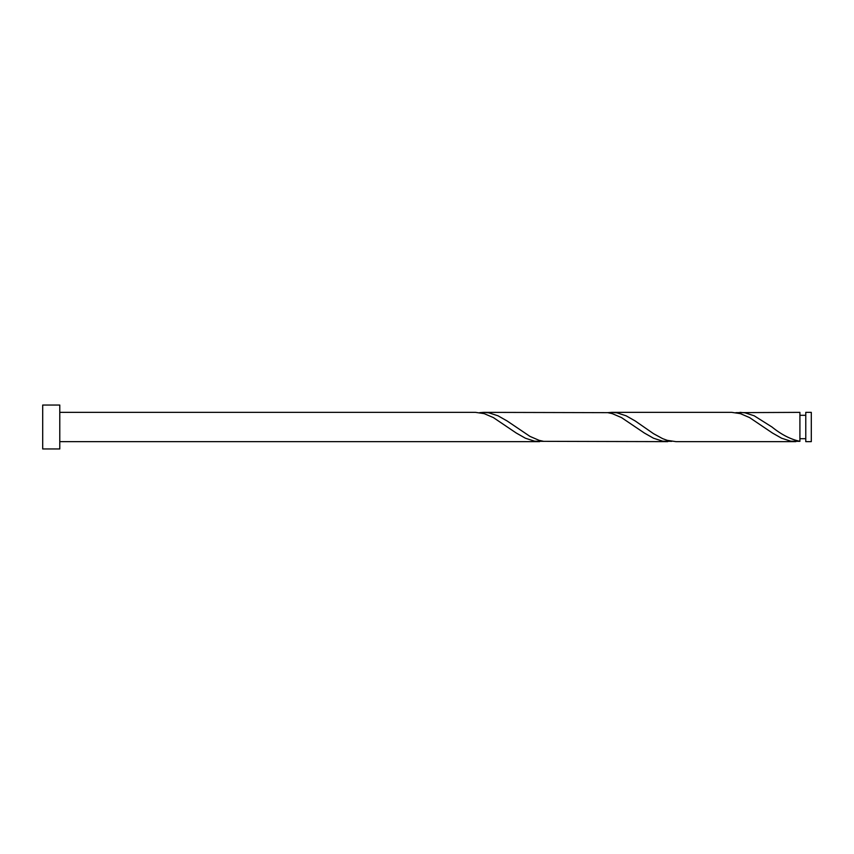 <?xml version="1.0" encoding="UTF-8"?>
<svg xmlns="http://www.w3.org/2000/svg" width="854" height="854" viewBox="0 0 854 854"><rect width="100%" height="100%" fill="white"/><g stroke="black" fill="none" stroke-linecap="round" stroke-linejoin="round"><path stroke-width="1.28" d="M811.3 427L811.3 441.635L805.77 441.635L805.77 412.365L811.3 412.365L811.3 427M59.78 427L59.78 448.958L42.7 448.958L42.7 405.042L59.78 405.042L59.78 427M59.78 412.365L475.582 412.365L484.239 413.656L493.388 417.595L516.264 433.031L525.413 438.219L534.561 441.187L543.71 441.347M59.78 441.635L539.632 441.635M795.832 441.635L675.898 441.635L667.241 440.344L662.661 438.657L653.513 433.672L635.216 420.969L626.067 415.781L616.919 412.813L611.848 412.365L731.782 412.365L740.439 413.656L749.588 417.595L772.464 433.031L781.613 438.219L790.761 441.187L799.91 441.347L799.91 412.365L735.86 412.653M799.91 441.347C790.601 439.34 781.282 434.558 771.973 427L754.167 415.781L745.019 412.813L739.948 412.365M667.732 441.635L543.71 441.347L539.141 440.344L529.992 436.405L507.116 420.969L497.967 415.781L488.819 412.813L483.748 412.365L607.76 412.653L612.339 413.656L621.488 417.595L644.364 433.031L653.513 438.219L662.661 441.187L671.81 441.347M611.848 412.365L607.76 412.653M483.748 412.365L479.66 412.653M805.77 438.71L799.91 438.71M805.77 415.29L799.91 415.29"/></g></svg>
